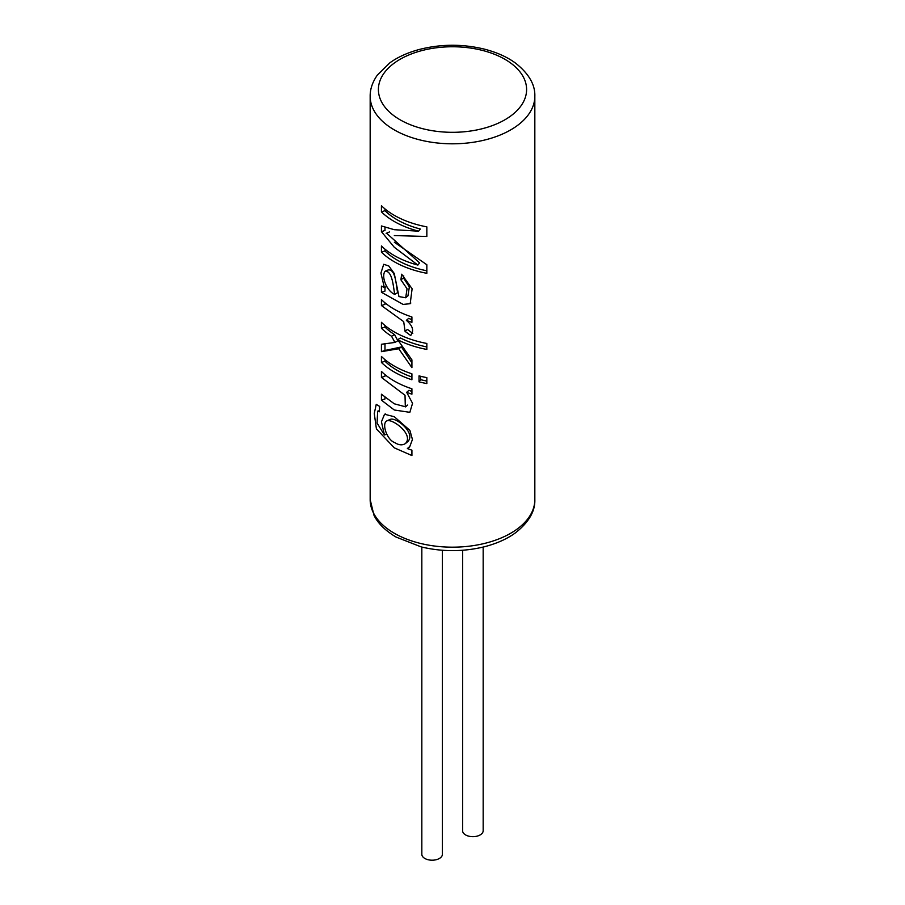 <?xml version="1.0" encoding="UTF-8"?>
<svg xmlns="http://www.w3.org/2000/svg" width="905" height="905" viewBox="0 0 905 905"><rect width="100%" height="100%" fill="white"/><g stroke="black" fill="none" stroke-linecap="round" stroke-linejoin="round"><path stroke-width="1.36" d="M384.987 208.919L384.987 210.673L381.435 211.872L381.435 205.718A82.332 47.535 0 0 0 394.275 215.322A82.332 47.535 0 0 0 426.843 226.872L426.843 236.477L394.32 235.572M384.987 249.158L384.987 250.945L381.435 252.144A82.332 47.535 0 0 0 394.275 261.749A82.332 47.535 0 0 0 426.843 273.31L426.843 264.746L394.331 242.235M398.958 296.58L394.263 273.491L388.777 265.968L383.72 264.294L380.926 273.072L384.342 287.519L381.435 286.127L381.435 292.292L403.11 304.419L410.191 303.695L412.114 288.774L401.662 274.215L400.915 279.815L407.046 288.774L405.7 297.768L398.958 296.58M394.275 309.216A82.332 47.535 0 0 0 411.911 316.965L411.911 322.35A82.332 47.535 0 0 1 406.345 320.359C412.804 325.755 414.252 330.811 410.7 335.529L405.067 331.354L403.698 321.648L381.435 305.551L381.435 299.623A82.332 47.535 0 0 0 394.275 309.216M381.435 328.277A82.332 47.535 0 0 0 391.548 336.23L394.603 334.635A78.215 45.16 180 0 1 384.987 327.078L381.435 328.277L381.435 322.316A82.332 47.535 0 0 0 394.275 331.92A82.332 47.535 0 0 0 426.843 343.47L426.843 349.443A82.332 47.535 0 0 1 397.668 339.737L400.417 337.961A78.215 45.16 0 0 0 426.843 346.932M384.987 343.934L384.987 350.461L381.435 351.66L398.743 348.742L411.911 367.645L411.911 359.862L397.668 339.737M394.275 366.061A82.332 47.535 0 0 0 411.911 373.81L411.911 379.772A82.332 47.535 0 0 1 394.275 372.023A82.332 47.535 0 0 1 381.435 362.43L381.435 356.457A82.332 47.535 0 0 0 394.275 366.061M384.987 374.647L384.987 376.209L381.435 377.408L381.435 371.446A82.332 47.535 0 0 0 394.275 381.039A82.332 47.535 0 0 0 411.911 388.788L411.911 394.173A82.332 47.535 0 0 1 406.673 392.306L408.958 390.327A78.215 45.16 180 0 0 411.911 391.413M384.987 397.352L384.987 398.969L381.435 400.168L394.297 409.999L409.841 412.329L412.544 403.313L406.673 392.306M407.363 448.563L409.626 447.002L412.431 439.502L409.897 430.384L394.286 416.719L384.535 414.252L381.446 421.798L384.433 435L377.068 423.042L377.668 411.356L379.274 411.809L379.715 406.458L376.242 404.365L374.263 413.506L376.423 428.925L394.275 447.828L411.911 455.554L411.911 450.17A82.332 47.535 0 0 1 407.363 448.563L409.626 446.584M381.435 400.168L381.435 394.207L394.275 403.8L405.316 406.752L405.021 395.27L381.435 377.408M381.435 351.66L381.435 344.273L394.976 342.429L394.275 342.554L394.275 341.219L394.976 342.429L397.849 340.733L394.603 334.635M391.548 336.23L394.275 341.219M381.435 252.144L381.435 245.956A82.332 47.535 0 0 0 394.275 255.561A82.332 47.535 0 0 0 417.872 265.075L394.297 247.28L381.435 231.657L381.435 225.945L394.275 229.7L418.63 231.194A82.332 47.535 0 0 1 394.275 221.476A82.332 47.535 0 0 1 381.435 211.872M419.026 375.88A82.332 47.535 0 0 0 426.843 377.623L426.843 383.584A82.332 47.535 0 0 1 419.026 381.842L419.026 375.88M462.591 550.274L462.591 830.733A10.294 5.939 0 0 0 465.6 834.93A10.294 5.939 0 0 0 476.811 836.22A10.294 5.939 0 0 0 483.168 830.733L483.168 547.073M442.409 550.274L442.409 854.263A10.294 5.939 180 0 1 436.063 859.75A10.294 5.939 180 0 1 424.841 858.46A10.294 5.939 180 0 1 421.832 854.263L421.832 547.073M384.987 287.27L384.987 291.093L381.435 292.292M403.754 275.844L403.494 277.959L400.915 279.815M403.494 277.959L409.343 286.908L407.963 295.856M386.729 286.591L384.342 287.519M388.437 269.939C395.677 269.079 396.22 285.867 397.6 292.666L394.716 294.363C393.37 287.383 392.442 270.425 385.066 271.296C380.926 276.421 386.831 291.274 394.716 294.363M411.911 319.589A78.215 45.16 180 0 1 408.653 318.39L406.345 320.359M384.987 302.824L384.987 304.352L381.435 305.551M412.793 333.481L407.442 329.409L405.067 331.354M384.987 327.078L384.987 325.517M384.987 350.461L401.435 346.943L398.743 348.742M401.435 346.943L411.911 362.803M384.987 359.658L384.987 361.231L381.435 362.43M384.987 361.231A78.215 45.16 0 0 0 411.911 377.012M426.843 381.073A78.215 45.16 180 0 1 420.701 379.67L419.026 381.842M420.701 379.67L420.701 376.299M386.695 434.117L384.433 435M394.761 442.602C386.695 439.898 381.378 422.918 387.012 420.836C392.453 418.438 414.286 434.672 405.383 443.574C402.329 445.509 398.788 445.192 394.761 442.602M390.349 419.354C395.881 416.9 416.334 433.076 407.759 441.64M384.987 210.673A78.215 45.16 0 0 0 420.327 229.022L418.63 231.194M384.987 227.325L384.987 230.458L381.435 231.657M387.159 233.705L419.603 262.914L417.872 265.075M384.987 250.945A78.215 45.16 0 0 0 426.843 270.799M389.467 231.952L386.152 233.366M400.101 119.788A74.108 42.784 0 0 0 524.074 100.613A74.108 42.784 0 0 0 433.325 48.214A74.108 42.784 0 0 0 400.101 119.788M394.275 129.879A82.332 47.535 0 0 0 484.005 140.185A82.332 47.535 0 0 0 534.832 96.258C535.24 84.64 528.769 73.554 515.409 63.022C507.162 56.992 496.811 52.354 484.356 49.119C462.41 43.825 440.577 43.972 418.868 49.583C407.329 52.773 397.668 57.185 389.885 62.807L377.328 75.115C372.464 82.129 370.077 89.176 370.168 96.258A82.332 47.535 0 0 0 394.275 129.879M534.832 96.258L534.832 499.628A82.332 47.535 180 0 1 484.005 543.554A82.332 47.535 180 0 1 394.275 533.249A82.332 47.535 180 0 1 370.168 499.628L370.168 96.258M534.832 499.628C535.24 511.257 528.769 522.343 515.409 532.864C507.162 538.905 496.811 543.532 484.356 546.778C463.315 551.88 442.251 551.926 421.153 546.903L395.983 537.016C385.123 530.488 377.781 523.226 373.969 515.228L370.168 499.628M410.836 303.017L410.157 303.661M407.94 295.833L405.666 297.734M388.946 269.622L385.507 271.048M407.68 405.044L405.44 406.899M385.587 413.97L384.455 414.411M387.001 420.802L390.383 419.309M405.395 443.586L407.578 441.787M377.623 411.175L379.365 410.712"/></g></svg>
